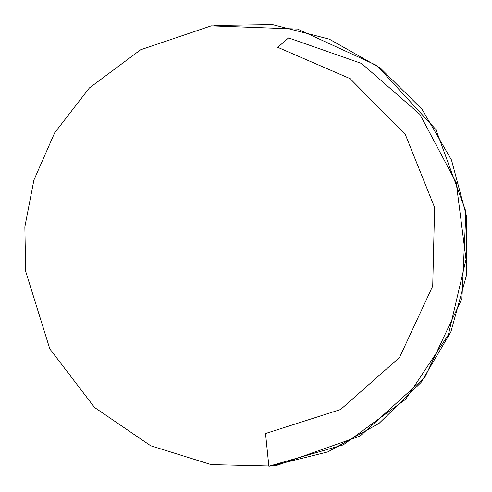 <?xml version="1.0" encoding="UTF-8"?>
<svg xmlns="http://www.w3.org/2000/svg" width="492" height="492" viewBox="0 0 492 492"><rect width="100%" height="100%" fill="white"/><g stroke="black" fill="none" stroke-linecap="round" stroke-linejoin="round"><path stroke-width="0.74" d="M213.835 25.455L272.488 24.6L329.308 39.151L380.353 68.044L422.056 109.298L451.496 160.029L466.656 216.695L466.441 275.354L450.875 331.903L421.072 382.425L379.068 423.372L327.82 451.896L270.883 466.041L211.148 464.614L150.7 445.764L94.575 407.505L49.809 348.889L25.664 271.301L24.864 226.781L33.905 180.097L54.667 132.822L89.403 87.927L140.62 49.784L211.209 25.848L297.635 29.071L376.89 65.516L435.98 129.648L465.93 211.572L461.908 298.712L424.694 377.573L360.021 436.103L277.752 465.1L268.866 466.256L265.526 433.513L340.593 409.522L399.516 357.487L432.72 286.092L434.602 207.501L405.34 134.568L350.089 78.628L277.734 47.324L288.558 37.909L361.595 63.48L419.897 114.378L456.219 182.661L466.016 259.462L448.39 334.757L405.654 399.289L343.231 444.891L268.866 466.25"/></g></svg>
